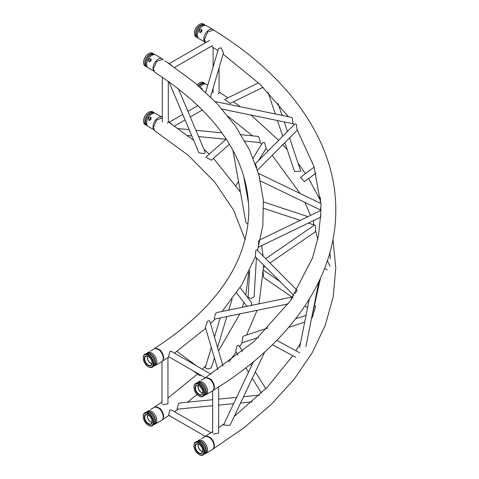 <?xml version="1.0" encoding="UTF-8"?>
<svg xmlns="http://www.w3.org/2000/svg" width="479" height="479" viewBox="0 0 479 479"><rect width="100%" height="100%" fill="white"/><g stroke="black" fill="none" stroke-linecap="round" stroke-linejoin="round"><path stroke-width="0.72" d="M162.878 404.791L167.949 403.809L167.949 357.556M219.083 67.85L219.083 92.794L218.208 93.758M169.877 64.264L171.129 65.102M171.925 65.635L169.35 63.737M168.303 81.286L168.303 122.031L167.422 122.995M210.91 374.171L171.5 351.418L169.806 351.454L168.554 356.621L205.21 377.781M210.91 432.729L171.5 409.976L169.806 410.006L168.554 415.179L205.21 436.339M193.091 370.788L199.078 375.225L201.557 375.674M284.855 142.592L294.573 171.626L300.71 171.135L289.567 137.85M315.942 173.236L304.399 181.661L300.525 177.338L314.164 167.099M255.361 163.776L295.01 123.899L296.369 124.33L297.16 130.216L257.504 170.099M256.744 167.74L255.379 163.818M313.661 220.514L313.517 224.172M213.592 434.07L218.658 433.088L218.658 386.954M247.99 223.998L245.925 222.621L232.956 150.364M212.682 399.714L180.421 402.857L178.439 403.611L177.08 409.186L212.682 405.719M210.03 322.169C209.634 320.607 208.79 320.367 207.503 321.439L205.329 327.097L217.831 369.626M253.505 361.681L223.543 425.011L229.615 425.43L230.543 424.19M295.806 357.304L272.353 344.766M291.555 299.01L292.555 297.537M293.01 296.854L291.088 299.698M288.107 303.925L214.64 319.104L214.305 317.954L215.646 313.404L217.286 312.452L292.962 296.818M237.847 355.107L235.716 351.131L237.075 345.766L238.829 345.365L242.548 351.346M214.406 357.975L211.239 368.004L207.257 368.992L205.222 367.77L211.323 347.473M327.235 269.922L324.54 268.599M330.085 266.318L327.367 260.81M320.691 216.454L320.463 215.736M258.522 247.056L258.612 241.344L259.414 240.081L320.876 210.395L320.661 217.053M320.792 213.568L318.457 235.83L312.548 257.953L290.142 301.063L254.086 341.443L204.844 378.147M314.182 305.087L315.637 306.087L314.302 311.194M314.434 310.763L314.667 309.506M263.504 276.778L263.037 271.048L263.438 270.132L279.976 281.526M256.427 257.84L254.092 296.866L251.158 298.567L248.08 297.375L249.703 270.21M312.039 317.948L313.494 314.05M313.35 314.493L313.212 314.182M312.613 315.912L312.194 317.505M267.983 327.941L243.907 335.905L242.649 337.03L242.045 342.814L258.48 337.378M296.788 290.915L295.477 293.028M295.112 293.609L297.148 290.322L256.822 249.763L255.78 250.511L255.355 256.762L293.884 295.513M230.118 103.398L224.621 99.434L258.54 82.861M205.683 92.261L218.562 48.451L221.142 47.816L223.453 52.977L210.544 96.902M246.158 305.416L247.685 306.171M250.751 305.542L251.709 304.578L251.529 302.608M241.147 134.719L257.439 136.305L258.923 137.012L260.133 141.317L259.81 142.538M205.246 152.364L204.437 153.687L198.953 152.831L168.901 81.711M315.559 230.848L315.469 225.621L314.691 224.962L265.713 258.702M263.588 265.043L263.719 266.288M320.553 208.742L320.834 209.395M320.816 207.79L320.738 207.257M260.438 180.96L320.834 210.137L320.553 208.97L321.146 204.527L320.81 203.485L258.468 173.374M258.618 174.512L259.744 178.056M226.22 139.084L205.886 157.088L211.317 160.267L229.441 144.215M258.546 160.573L266.168 148.316L264.647 142.658L262.66 142.634L253.116 157.998M222.076 109.086L292.962 123.732L292.412 118.127L291.274 117.277L215.149 101.548M171.925 124.193L169.35 122.295M169.877 122.822L171.129 123.654M155.825 365.148L156.052 364.86C158.507 363.495 158.429 363.591 155.825 365.148L155.304 365.447A7.472 4.311 -120 0 0 155.304 356.825A7.472 4.311 -120 0 0 147.831 352.508L147.831 352.508A7.472 4.311 -120 0 0 147.203 353.023M156.783 364.489L158.04 363.818M148.568 352.34L149.436 351.754M150.963 350.784L154.25 348.808L150.64 350.885M157.836 363.986L161.716 361.747A7.472 4.311 -120 0 0 162.92 360.298A7.472 4.311 -120 0 0 161.716 353.119A7.472 4.311 -120 0 0 156.1 348.49A7.472 4.311 -120 0 0 154.25 348.808M154.543 365.734A7.472 4.311 -120 0 0 155.304 365.447L155.304 365.447M162.92 360.298L163.273 359.436A6.844 3.952 -120 0 0 162.171 352.855A6.844 3.952 -120 0 0 157.028 348.616L156.1 348.49M168.404 357.16A6.844 3.952 -120 0 0 168.871 356.807M149.574 357.514A5.167 2.982 -120 0 0 146.197 356.172A5.167 2.982 -120 0 0 145.802 356.34A5.167 2.982 -120 0 0 145.802 362.31A5.167 2.982 -120 0 0 150.969 365.291A5.167 2.982 -120 0 0 151.316 365.034A5.167 2.982 -120 0 0 151.843 361.441M150.951 365.716A5.526 3.191 -120 0 0 151.861 361.513A5.526 3.191 -120 0 0 149.52 357.454A5.526 3.191 -120 0 0 145.424 356.142A5.526 3.191 -120 0 0 145.424 362.525A5.526 3.191 -120 0 0 150.951 365.716M151.699 367.01A7.023 4.054 -120 0 0 151.699 358.903A7.023 4.054 -120 0 0 144.676 354.849A7.023 4.054 -120 0 0 143.221 358.064A7.023 4.054 -120 0 0 148.185 366.663A7.023 4.054 -120 0 0 151.699 367.01M148.34 366.752A7.472 4.311 -120 0 0 148.502 366.848A7.472 4.311 -120 0 0 152.238 367.219A7.472 4.311 -120 0 0 153.436 365.776A7.472 4.311 -120 0 0 152.238 358.591A7.472 4.311 -120 0 0 146.61 353.963A7.472 4.311 -120 0 0 144.772 354.28A7.472 4.311 -120 0 0 143.221 357.699A7.472 4.311 -120 0 0 143.227 357.885M206.539 452.978L206.76 452.691C209.215 451.326 209.143 451.422 206.539 452.978L206.012 453.284A7.472 4.311 -120 0 0 206.012 444.656A7.472 4.311 -120 0 0 198.54 440.345L198.54 440.345A7.472 4.311 -120 0 0 197.911 440.854M207.497 452.32L208.748 451.649M199.282 440.171L200.144 439.59M201.671 438.62L204.958 436.638L201.354 438.722M208.545 451.823L212.431 449.577A7.472 4.311 -120 0 0 213.628 448.134A7.472 4.311 -120 0 0 212.431 440.949A7.472 4.311 -120 0 0 206.808 436.321A7.472 4.311 -120 0 0 204.958 436.638M205.252 453.571A7.472 4.311 -120 0 0 206.012 453.284L206.012 453.284M213.628 448.134L213.981 447.266A6.844 3.952 -120 0 0 212.886 440.686A6.844 3.952 -120 0 0 207.736 436.447L206.796 436.303M200.282 445.344A5.167 2.982 -120 0 0 196.911 444.003A5.167 2.982 -120 0 0 196.51 444.171A5.167 2.982 -120 0 0 196.51 450.14A5.167 2.982 -120 0 0 201.683 453.128A5.167 2.982 -120 0 0 202.024 452.865A5.167 2.982 -120 0 0 202.551 449.272M201.659 453.553A5.526 3.191 -120 0 0 202.575 449.35A5.526 3.191 -120 0 0 200.228 445.29A5.526 3.191 -120 0 0 196.133 443.973A5.526 3.191 -120 0 0 196.133 450.362A5.526 3.191 -120 0 0 201.659 453.553M202.407 454.846A7.023 4.054 -120 0 0 202.407 446.733A7.023 4.054 -120 0 0 195.384 442.68A7.023 4.054 -120 0 0 193.935 445.895A7.023 4.054 -120 0 0 198.899 454.499A7.023 4.054 -120 0 0 202.407 454.846M199.054 454.583A7.472 4.311 -120 0 0 199.216 454.679A7.472 4.311 -120 0 0 202.952 455.05A7.472 4.311 -120 0 0 204.144 453.613A7.472 4.311 -120 0 0 202.952 446.422A7.472 4.311 -120 0 0 197.324 441.794A7.472 4.311 -120 0 0 195.48 442.111A7.472 4.311 -120 0 0 193.935 445.53A7.472 4.311 -120 0 0 193.935 445.715M206.539 394.421L206.76 394.133C209.215 392.774 209.143 392.87 206.539 394.421L206.012 394.726A7.472 4.311 -120 0 0 206.012 386.098A7.472 4.311 -120 0 0 198.54 381.787L198.54 381.787A7.472 4.311 -120 0 0 197.911 382.302M207.497 393.768L208.748 393.091M199.282 381.619L200.144 381.033M201.671 380.063L204.958 378.081L201.354 380.164M208.545 393.265L212.431 391.02A7.472 4.311 -120 0 0 213.628 389.577A7.472 4.311 -120 0 0 212.431 382.398A7.472 4.311 -120 0 0 206.808 377.763A7.472 4.311 -120 0 0 204.958 378.081M205.252 395.013A7.472 4.311 -120 0 0 206.012 394.726L206.012 394.726M213.628 389.577L213.981 388.714A6.844 3.952 -120 0 0 212.886 382.134A6.844 3.952 -120 0 0 207.736 377.895L206.796 377.745M200.282 386.787A5.167 2.982 -120 0 0 196.911 385.451A5.167 2.982 -120 0 0 196.51 385.619A5.167 2.982 -120 0 0 196.51 391.588A5.167 2.982 -120 0 0 201.683 394.57A5.167 2.982 -120 0 0 202.024 394.307A5.167 2.982 -120 0 0 202.551 390.714M201.659 394.995A5.526 3.191 -120 0 0 202.575 390.792A5.526 3.191 -120 0 0 200.228 386.733A5.526 3.191 -120 0 0 196.133 385.421A5.526 3.191 -120 0 0 196.133 391.804A5.526 3.191 -120 0 0 201.659 394.995M202.407 396.289A7.023 4.054 -120 0 0 202.407 388.182A7.023 4.054 -120 0 0 195.384 384.128A7.023 4.054 -120 0 0 193.935 387.343A7.023 4.054 -120 0 0 198.899 395.941A7.023 4.054 -120 0 0 202.407 396.289M199.054 396.031A7.472 4.311 -120 0 0 199.216 396.127A7.472 4.311 -120 0 0 202.952 396.492A7.472 4.311 -120 0 0 204.144 395.055A7.472 4.311 -120 0 0 202.952 387.87A7.472 4.311 -120 0 0 197.324 383.236A7.472 4.311 -120 0 0 195.48 383.553A7.472 4.311 -120 0 0 193.935 386.978A7.472 4.311 -120 0 0 193.935 387.164M205.629 42.655L204.443 39.488L207.748 31.925L213.532 30.009C290.759 77.347 336.048 142.856 335.779 209.898C336.222 277.191 290.735 342.988 213.095 390.445M213.137 390.421L214.58 387.062L211.275 379.5L205.491 377.578M206.724 377.757L209.946 378.829M162.519 361.016L163.824 357.759L160.507 350.185L154.723 348.281C216.67 308.147 248.032 262.145 248.805 210.275C248.032 158.447 216.718 112.469 154.843 72.341L153.376 68.97L156.693 61.396L162.483 59.498M154.723 348.281L154.01 348.94M155.914 348.467L159.124 349.478M245.08 239.554L233.602 210.131L214.484 181.763L188.049 155.13L154.843 130.899L153.376 127.528L156.591 120.061L162.327 117.96M162.519 419.574L163.824 416.317L160.507 408.743L154.723 406.839L154.01 407.497M155.914 407.024L159.124 408.03M332.995 239.368L335.779 268.072L333.204 296.782L325.331 325.097L312.284 352.634L294.28 379.063L271.557 404.102L244.398 427.49L213.137 448.973L214.58 445.62L211.275 438.057L205.491 436.135L204.844 436.704M206.724 436.309L209.946 437.381M155.825 423.699L156.052 423.412C158.507 422.047 158.429 422.143 155.825 423.699L155.304 424.005A7.472 4.311 -120 0 0 155.304 415.377A7.472 4.311 -120 0 0 147.831 411.066L147.831 411.066A7.472 4.311 -120 0 0 147.203 411.581M156.783 423.041L158.04 422.37M148.568 410.898L149.436 410.311M150.963 409.341L154.25 407.36L150.64 409.443M157.836 422.544L161.716 420.299A7.472 4.311 -120 0 0 162.92 418.856A7.472 4.311 -120 0 0 161.716 411.677A7.472 4.311 -120 0 0 156.1 407.042A7.472 4.311 -120 0 0 154.25 407.36M154.543 424.292A7.472 4.311 -120 0 0 155.304 424.005L155.304 424.005M162.92 418.856L163.273 417.987A6.844 3.952 -120 0 0 162.171 411.413A6.844 3.952 -120 0 0 157.028 407.168L156.1 407.042M168.404 415.712A6.844 3.952 -120 0 0 168.871 415.359M149.574 416.065A5.167 2.982 -120 0 0 146.197 414.724A5.167 2.982 -120 0 0 145.802 414.898A5.167 2.982 -120 0 0 145.802 420.861A5.167 2.982 -120 0 0 150.969 423.849A5.167 2.982 -120 0 0 151.316 423.586A5.167 2.982 -120 0 0 151.843 419.993M150.951 424.274A5.526 3.191 -120 0 0 151.861 420.071A5.526 3.191 -120 0 0 149.52 416.011A5.526 3.191 -120 0 0 145.424 414.7A5.526 3.191 -120 0 0 145.424 421.083A5.526 3.191 -120 0 0 150.951 424.274M151.699 425.568A7.023 4.054 -120 0 0 151.699 417.46A7.023 4.054 -120 0 0 144.676 413.407A7.023 4.054 -120 0 0 143.221 416.622A7.023 4.054 -120 0 0 148.185 425.22A7.023 4.054 -120 0 0 151.699 425.568M148.34 425.304A7.472 4.311 -120 0 0 148.502 425.4A7.472 4.311 -120 0 0 152.238 425.771A7.472 4.311 -120 0 0 153.436 424.334A7.472 4.311 -120 0 0 152.238 417.149A7.472 4.311 -120 0 0 146.61 412.515A7.472 4.311 -120 0 0 144.772 412.832A7.472 4.311 -120 0 0 143.221 416.251A7.472 4.311 -120 0 0 143.227 416.443M202.078 30.201L200.755 31.051L200.677 32.632M199.228 30.171L201.569 29.441L201.785 31.65L199.713 32.536L199.228 30.171M213.58 30.039A7.472 4.317 120.1 0 0 212.874 29.435A7.472 4.317 120.1 0 0 205.389 33.74A7.472 4.317 120.1 0 0 205.269 42.29L198.977 38.649A7.472 4.317 120.1 0 1 197.779 37.206A7.472 4.317 120.1 0 1 198.983 30.027A7.472 4.317 120.1 0 1 204.611 25.399A7.472 4.317 120.1 0 1 206.461 25.722L212.874 29.435M199.498 24.417A7.023 4.06 120.1 0 0 199.342 24.501A7.023 4.06 120.1 0 0 195.833 28.201A7.023 4.06 120.1 0 0 194.372 33.081A7.023 4.06 120.1 0 0 194.378 33.255M204.036 24.465A7.472 4.317 120.1 0 0 203.401 23.95A7.472 4.317 120.1 0 0 199.653 24.321A7.472 4.317 120.1 0 0 195.923 28.255A7.472 4.317 120.1 0 0 194.372 33.446A7.472 4.317 120.1 0 0 196.677 37.17M200.731 87.795L201.569 87.998L202.114 89.016M205.916 91.453A7.472 4.317 120.1 0 0 205.503 92.1M207.802 85.052L206.461 84.28A7.472 4.317 120.1 0 0 206.461 84.274A7.472 4.317 120.1 0 0 204.611 83.957A7.472 4.317 120.1 0 0 199.965 87.118M199.498 82.975A7.023 4.06 120.1 0 0 199.342 83.059A7.023 4.06 120.1 0 0 197.258 84.789M204.036 83.023A7.472 4.317 120.1 0 0 203.401 82.508A7.472 4.317 120.1 0 0 199.653 82.879A7.472 4.317 120.1 0 0 197.324 84.843M151.298 59.438L149.975 60.288L149.897 61.863M148.448 59.408L150.783 58.678L151.005 60.887L148.933 61.773L148.448 59.408M163.219 59.959A7.472 4.317 120.1 0 0 162.088 58.666A7.472 4.317 120.1 0 0 154.603 62.971A7.472 4.317 120.1 0 0 153.579 70.521M162.088 58.666L155.681 54.959A7.472 4.317 120.1 0 0 155.675 54.953A7.472 4.317 120.1 0 0 153.831 54.636A7.472 4.317 120.1 0 0 148.197 59.264A7.472 4.317 120.1 0 0 146.993 66.443A7.472 4.317 120.1 0 0 148.197 67.886L153.807 71.137M169.608 64.09A6.844 3.958 120.1 0 0 168.764 63.258L164.836 60.983M148.712 53.654A7.023 4.06 120.1 0 0 148.556 53.738A7.023 4.06 120.1 0 0 145.047 57.438A7.023 4.06 120.1 0 0 143.592 62.312A7.023 4.06 120.1 0 0 143.592 62.492M153.25 53.702A7.472 4.317 120.1 0 0 152.621 53.187A7.472 4.317 120.1 0 0 148.873 53.558A7.472 4.317 120.1 0 0 145.137 57.492A7.472 4.317 120.1 0 0 143.592 62.677A7.472 4.317 120.1 0 0 145.897 66.407M151.298 117.99L149.975 118.846L149.897 120.421M148.448 117.96L150.783 117.229L151.005 119.445L148.933 120.331L148.448 117.96M162.327 117.379A7.472 4.317 120.1 0 0 162.088 117.223A7.472 4.317 120.1 0 0 154.603 121.528A7.472 4.317 120.1 0 0 153.579 129.079M162.088 117.223L155.681 113.511A7.472 4.317 120.1 0 0 155.675 113.511A7.472 4.317 120.1 0 0 153.831 113.194A7.472 4.317 120.1 0 0 148.197 117.816A7.472 4.317 120.1 0 0 146.993 124.995A7.472 4.317 120.1 0 0 148.197 126.444L153.807 129.695M169.608 122.642A6.844 3.958 120.1 0 0 168.764 121.816L168.303 121.546M148.712 112.206A7.023 4.06 120.1 0 0 148.556 112.296A7.023 4.06 120.1 0 0 145.047 115.996A7.023 4.06 120.1 0 0 143.592 120.87A7.023 4.06 120.1 0 0 143.592 121.049M153.25 112.254A7.472 4.317 120.1 0 0 152.621 111.739A7.472 4.317 120.1 0 0 148.873 112.11A7.472 4.317 120.1 0 0 145.137 116.05A7.472 4.317 120.1 0 0 143.592 121.235A7.472 4.317 120.1 0 0 145.897 124.959M147.76 356.298A4.527 2.617 -120 0 0 148.418 360.795A4.527 2.617 -120 0 0 151.987 363.621M147.67 356.262A4.545 2.623 -120 0 0 148.28 360.873A4.545 2.623 -120 0 0 151.969 363.711M152.909 366.657A7.353 4.245 -120 0 0 153.274 366.483A7.353 4.245 -120 0 0 153.274 357.993A7.353 4.245 -120 0 0 145.586 353.981M154.148 365.98A7.353 4.245 -120 0 0 155.022 365.148A7.353 4.245 -120 0 0 154.148 357.49A7.353 4.245 -120 0 0 147.951 352.903L145.526 353.987M198.468 444.129A4.527 2.617 -120 0 0 199.126 448.631A4.527 2.617 -120 0 0 202.695 451.452M198.378 444.099A4.545 2.623 -120 0 0 198.995 448.709A4.545 2.623 -120 0 0 202.683 451.547M203.617 454.493A7.353 4.245 -120 0 0 203.982 454.32A7.353 4.245 -120 0 0 203.982 445.829A7.353 4.245 -120 0 0 196.3 441.812M204.862 453.811A7.353 4.245 -120 0 0 205.731 452.978A7.353 4.245 -120 0 0 204.862 445.32A7.353 4.245 -120 0 0 198.665 440.734L196.24 441.824M198.468 385.571A4.527 2.617 -120 0 0 199.126 390.074A4.527 2.617 -120 0 0 202.695 392.894M198.378 385.541A4.545 2.623 -120 0 0 198.995 390.151A4.545 2.623 -120 0 0 202.683 392.99M203.617 395.935A7.353 4.245 -120 0 0 203.982 395.762A7.353 4.245 -120 0 0 203.982 387.272A7.353 4.245 -120 0 0 196.3 383.254M204.862 395.259A7.353 4.245 -120 0 0 205.731 394.427A7.353 4.245 -120 0 0 204.862 386.763A7.353 4.245 -120 0 0 198.665 382.182L196.24 383.266M147.76 414.85A4.527 2.617 -120 0 0 148.418 419.353A4.527 2.617 -120 0 0 151.987 422.173M147.67 414.82A4.545 2.623 -120 0 0 148.28 419.43A4.545 2.623 -120 0 0 151.969 422.268M152.909 425.214A7.353 4.245 -120 0 0 153.274 425.041A7.353 4.245 -120 0 0 153.274 416.55A7.353 4.245 -120 0 0 145.586 412.533M154.148 424.538A7.353 4.245 -120 0 0 155.022 423.705A7.353 4.245 -120 0 0 154.148 416.041A7.353 4.245 -120 0 0 147.951 411.461L145.526 412.545M204.437 24.68A7.353 4.251 120.1 0 0 203.282 24.345A7.353 4.251 120.1 0 0 197.073 28.92A7.353 4.251 120.1 0 0 196.198 36.578L198.348 38.14M205.647 25.423A7.353 4.251 120.1 0 0 205.311 25.189A7.353 4.251 120.1 0 0 197.779 29.728A7.353 4.251 120.1 0 0 198.306 38.092M204.437 83.238A7.353 4.251 120.1 0 0 203.282 82.897A7.353 4.251 120.1 0 0 198.324 85.699M205.647 83.975A7.353 4.251 120.1 0 0 205.311 83.747A7.353 4.251 120.1 0 0 199.078 86.346M153.651 53.917A7.353 4.251 120.1 0 0 152.496 53.576A7.353 4.251 120.1 0 0 146.293 58.151A7.353 4.251 120.1 0 0 145.412 65.809L147.568 67.371M154.861 54.654A7.353 4.251 120.1 0 0 154.525 54.426A7.353 4.251 120.1 0 0 146.993 58.965A7.353 4.251 120.1 0 0 147.526 67.329M153.651 112.475A7.353 4.251 120.1 0 0 152.496 112.134A7.353 4.251 120.1 0 0 146.293 116.708A7.353 4.251 120.1 0 0 145.412 124.366L147.568 125.929M154.861 113.212A7.353 4.251 120.1 0 0 154.525 112.978A7.353 4.251 120.1 0 0 146.993 117.523A7.353 4.251 120.1 0 0 147.526 125.881M161.974 403.809L161.974 361.573M213.107 47.427L213.107 66.994M213.107 88.184L213.107 92.794M174.566 67.437L212.496 45.601M169.231 63.611L209.557 40.398M162.327 77.185L162.327 122.031M196.378 365.782L176.996 351.412M287.442 131.509L284.239 121.929M282.041 115.373L278.042 103.416M282.73 136.252L277.467 120.528M275.269 113.972L268 92.261M307.943 216.64L263.48 201.934M248.02 196.821L247.326 196.588M313.649 224.819L308.368 223.07M300.213 220.376L263.731 208.311M212.682 433.088L212.682 390.852M243.542 175.506L248.625 203.838M218.658 405.132L233.638 403.677M240.572 403.001L251.972 401.887M218.658 399.133L236.62 397.378M243.548 396.708L259.289 395.169M209.958 321.643L223.016 366.076M230.537 424.208L264.707 351.981M276.76 340.359L299.776 352.837M265.803 388.75L255.301 371.86M251.547 365.824L250.499 364.136M261.456 393.085L252.259 378.29M248.505 372.249L245.781 367.866M220.184 317.96L214.466 336.988M232.076 299.141L228.788 310.075M226.836 316.583L217.556 347.491M320.661 217.137L258.492 247.164M308.823 301.399L308.153 300.938M313.984 312.206L312.913 311.47M307.554 307.775L304.901 305.949M291.945 297.028L263.462 277.407M288.592 327.42L304.692 322.098M295.615 318.804L306.039 315.356M312.565 313.2L313.649 312.841M305.907 346.562L318.864 281.634M299.626 347.491L309.278 299.13M263.109 87.28L229.98 103.47M251.541 302.626L240.057 287.574M246.164 305.428L236.572 292.855M221.933 132.845L195.923 130.312M189.157 129.653L178.266 128.588M259.822 142.538L244.901 141.083M226.04 139.251L198.569 136.575M191.804 135.91L187.576 135.503M178.338 88.687L205.246 152.376M263.737 267.318L264.989 266.456M269.994 263.007L315.637 231.573M330.312 258.654L329.905 252.529M320.655 203.413L320.253 197.354M239.674 190.929L240.111 190.229M244.823 182.655L245.302 181.882M236.033 185.469L238.536 181.445M174.566 125.995L185.062 119.954M190.277 116.948L202.455 109.936M169.231 122.169L182.715 114.403M187.936 111.397L198.037 105.584M148.185 366.663L148.502 366.848M143.221 358.064L143.221 357.699M155.022 365.148L152.867 366.704M198.899 454.499L199.216 454.679M193.935 445.895L193.935 445.53M205.731 452.978L203.581 454.535M198.899 395.941L199.216 396.127M193.935 387.343L193.935 386.978M205.731 394.427L203.581 395.983M211.323 46.277L217.921 50.612M223.106 54.169L259.869 84.124L288.418 116.69M293.034 123.366L294.028 124.887M297.231 129.995L313.913 166.303L320.679 203.425M320.804 206.946L320.834 210.413M168.339 63.246L194.725 82.663L217.256 103.769L235.626 126.318L249.571 150.071L258.87 174.721L263.336 199.935L262.875 225.316L257.504 250.451M255.361 256.768L241.757 284.843L222.076 311.464M215.149 318.996L210.544 323.642M205.683 328.283L174.5 353.155M168.991 356.873L162.507 361.034M168.339 121.804L193.684 140.365M203.898 149.185L209.203 154.154M213.46 158.369L240.458 192.163M261.678 245.625L263.127 256.103M263.695 265.15L259.019 303.83M257.079 310.332L246.529 335.037M242.123 342.79L239.674 346.73M236.033 352.191L228.812 361.938M197.067 394.48L187.576 402.156M178.266 409.072L174.5 411.712M168.991 415.425L162.507 419.592M154.723 406.839L161.974 402.15M167.949 398.067L197.48 374.045M202.377 369.249L205.862 365.639M218.532 350.826L239.925 313.877M242.356 307.273L243.883 302.441M245.805 295.106L248.757 272.15M228.124 116.295L252.439 135.814M259.714 142.526L261.6 144.347M265.941 148.682L268.126 150.939M272.204 155.316L300.123 193.492M304.83 202.401L310.548 215.382M313.494 223.573L314.08 225.387M315.559 230.393L317.751 239.368M219.083 92.058L227.86 97.854M233.483 101.758L240.374 106.763M251.086 115.08L278.664 140.341M282.748 144.706L287.25 149.759M298.01 163.076L305.464 173.632M308.698 178.673L320.463 200.509M205.491 436.135L212.682 431.585M218.658 427.627L224.076 423.885M234.189 416.485L267.258 387.254L292.735 355.819M295.98 350.784L300.495 343.138M311.122 320.427L320.517 278.119M148.185 425.22L148.502 425.4M143.221 416.622L143.221 416.251M155.022 423.705L152.867 425.256M194.372 33.081L194.372 33.446M199.342 24.501L199.653 24.321M205.707 25.435L203.282 24.345M199.342 83.059L199.653 82.879M205.707 83.987L203.282 82.897M143.592 62.312L143.592 62.677M148.556 53.738L148.873 53.558M154.921 54.666L152.496 53.576M143.592 120.87L143.592 121.235M148.556 112.296L148.873 112.11M154.921 113.224L152.496 112.134"/></g></svg>
